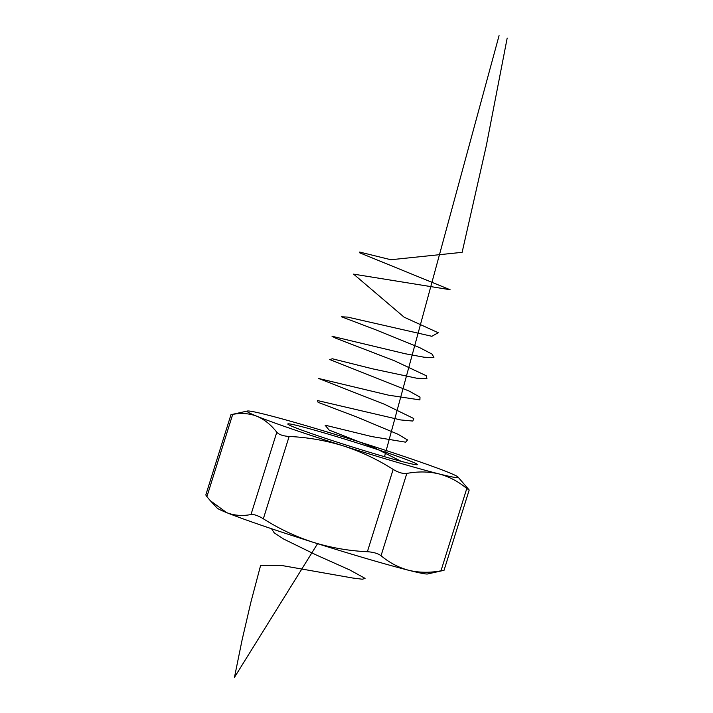 <?xml version="1.0" encoding="UTF-8"?>
<svg xmlns="http://www.w3.org/2000/svg" width="713" height="713" viewBox="0 0 713 713"><rect width="100%" height="100%" fill="white"/><g stroke="black" fill="none" stroke-linecap="round" stroke-linejoin="round"><path stroke-width="1.07" d="M210.388 500.767L217.037 507.977A110.577 4.305 17.4 0 0 226.734 512.665C234.274 515.552 242.367 516.176 250.994 514.545L276.787 432.238C270.993 424.779 264.38 419.458 256.947 416.267C249.407 413.388 241.324 412.765 232.696 414.396L206.895 496.703L210.388 500.767L226.734 512.665A110.577 4.305 17.4 0 0 313.15 542.29C330.877 547.736 348.951 550.882 367.373 551.719L393.166 469.412C377.56 459.484 360.956 451.641 343.354 445.892C325.627 440.447 307.553 437.301 289.13 436.472L263.338 518.779C278.943 528.707 295.538 536.541 313.15 542.29A110.577 4.305 17.4 0 0 408.807 570.311C419.075 572.726 429.805 572.895 440.982 570.819L466.783 488.512C458.441 481.525 449.181 476.658 439.012 473.913C428.869 471.507 418.139 471.338 406.829 473.414L381.036 555.721C389.485 562.771 398.745 567.637 408.807 570.311A110.577 4.305 17.4 0 0 427.586 573.965L444.03 570.311L469.19 490.009L457.969 477.006A110.577 4.305 17.4 0 0 448.263 472.318A110.577 4.305 17.4 0 0 361.856 442.702A110.577 4.305 17.4 0 0 266.199 414.672A110.577 4.305 17.4 0 0 247.42 411.027A110.577 4.305 17.4 0 0 256.947 416.267A110.577 4.305 17.4 0 0 343.354 445.892A110.577 4.305 17.4 0 0 439.012 473.913A110.577 4.305 17.4 0 0 457.969 477.006M442.31 570.587L440.982 570.819M381.036 555.721C378.05 553.484 373.496 552.147 367.373 551.719M263.338 518.779C258.124 515.624 254.006 514.207 250.994 514.545M206.895 496.703L205.807 494.982L230.967 414.681L232.696 414.396M466.783 488.512L469.19 490.009M393.166 469.412C398.415 472.559 402.97 473.895 406.829 473.414M276.787 432.238C278.926 434.618 283.043 436.026 289.13 436.472M299.522 426.098A67.922 2.647 -162.6 0 1 373.683 448.272A67.922 2.647 -162.6 0 1 417.337 464.689A67.922 2.647 -162.6 0 1 351.812 446.819A67.922 2.647 -162.6 0 1 287.802 424.092A67.922 2.647 -162.6 0 1 299.522 426.098M271.519 528.725L274.255 532.896L283.703 539.064L316.091 554.901L349.762 569.954L365.074 578.368L362.311 579.223L352.659 578.011L281.27 565.409L260.628 565.356L250.851 602.342L242.153 639.677L234.461 677.35L317.57 543.689M401.169 461.32L374.557 447.817L329.13 430.099L325.092 425.171L371.794 436.57L405.661 442.176L407.506 439.939L398.032 434.253L356.447 416.864L318.114 402.346L317.401 400.528L400.715 419.948L412.818 421.053L413.781 418.54L384.503 404.289L318.604 378.478L388.532 395.171L419.904 399.904L419.993 397.114L408.95 390.974L329.7 359.53L332.392 358.773L372.739 368.871L416.392 378.157L426.927 378.737L426.142 375.671L394.351 360.742L335.582 338.149L332.035 336.26L405.171 353.737L424.155 357.231L433.887 357.543L432.221 354.209L419.663 347.632L375.813 329.816L341.527 316.795L347.623 317.098L431.864 336.295L438.237 332.73L404.119 317.178L353.603 274.14L450.081 289.719L359.735 252.848L359.682 252.063L390.849 259.737L462.122 252.331L486.302 145.764L507.193 38.039M384.512 456.685L499.055 35.65M247.42 411.027L230.967 414.681"/></g></svg>
